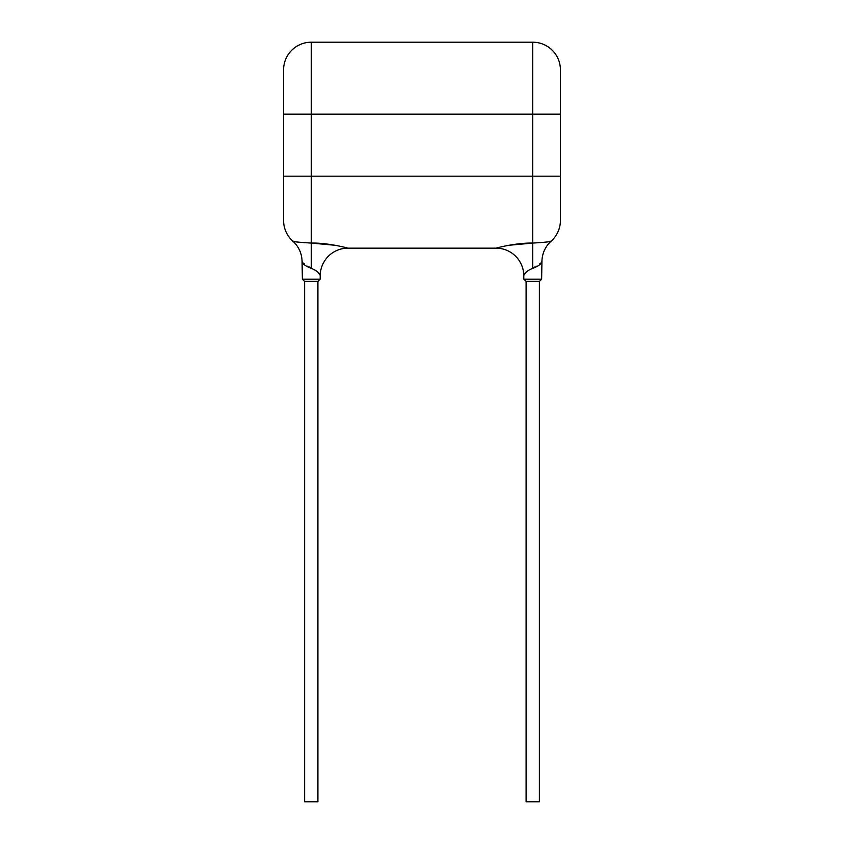 <?xml version="1.0" encoding="UTF-8"?>
<svg xmlns="http://www.w3.org/2000/svg" width="844" height="844" viewBox="0 0 844 844"><rect width="100%" height="100%" fill="white"/><g stroke="black" fill="none" stroke-linecap="round" stroke-linejoin="round"><path stroke-width="0.63" stroke-dasharray="4.22 3.17" d="M526.044 281.379L539.411 281.379M539.369 801.8L526.086 801.8M317.956 281.379L304.589 281.379M304.631 801.8L317.914 801.8M317.639 271.905L302.859 262.621M526.361 271.905L541.141 262.621M508.879 245.277L499.891 247.186M335.121 245.277L344.109 247.186M551.174 241.12C551.702 241.616 545.562 242.27 532.733 243.083L532.733 176.185L311.267 176.185L311.267 243.083C298.438 242.27 292.298 241.616 292.826 241.12M560.416 220.474L560.416 69.883M283.584 220.474L283.584 69.883M302.374 279.195L320.171 279.195M541.626 279.195L523.829 279.195M311.267 42.2L311.267 114.172L532.733 114.172L532.733 176.185L560.416 176.185M283.584 114.172L311.267 114.172L311.267 176.185L283.584 176.185M532.733 42.2L532.733 114.172L560.416 114.172M532.733 268.329L532.733 243.083M311.267 268.329L311.267 243.083"/><path stroke-width="1.27" d="M526.086 281.379L526.086 801.8L539.369 801.8L539.369 281.379M317.914 281.379L317.914 801.8L304.631 801.8L304.631 281.379M302.374 279.195L304.589 281.379L317.956 281.379L320.171 279.195L302.374 279.195L302.057 261.281C302.49 263.898 305.56 266.25 311.267 268.329C316.795 270.713 319.781 273.055 320.235 275.355L317.639 271.905M539.411 281.379L526.044 281.379L523.829 279.195L541.626 279.195L539.411 281.379M541.141 262.621L541.943 261.281C541.51 263.898 538.44 266.25 532.733 268.329C527.205 270.713 524.219 273.055 523.765 275.355L526.361 271.905M499.891 247.186L496.093 248.157L347.907 248.157C346.989 247.798 327.282 242.671 311.267 243.083L335.121 245.277M523.829 279.195L523.765 275.355A27.683 27.683 0 0 0 496.093 248.157C497.01 247.798 516.718 242.671 532.733 243.083L508.879 245.277M344.109 247.186L347.907 248.157A27.683 27.683 0 0 0 320.235 275.355L320.171 279.195M302.859 262.621L302.057 261.281A27.683 27.683 0 0 0 292.826 241.12C292.309 241.627 298.449 242.281 311.267 243.083L311.267 176.185L532.733 176.185L532.733 243.083C545.551 242.281 551.691 241.627 551.174 241.12A27.683 27.683 0 0 0 560.416 220.474L560.416 114.172L311.267 114.172L311.267 42.2L532.733 42.2A27.683 27.683 0 0 1 560.416 69.883L560.416 114.172M541.626 279.195L541.943 261.281A27.683 27.683 0 0 1 551.174 241.12L550.193 241.342M293.807 241.342L292.826 241.12A27.683 27.683 0 0 1 283.584 220.474L283.584 114.172L311.267 114.172L311.267 176.185L283.584 176.185M311.267 42.2A27.683 27.683 0 0 0 283.584 69.883L283.584 114.172M532.733 42.2L532.733 176.185L560.416 176.185M532.733 243.083L532.733 268.329M311.267 243.083L311.267 268.329"/></g></svg>
